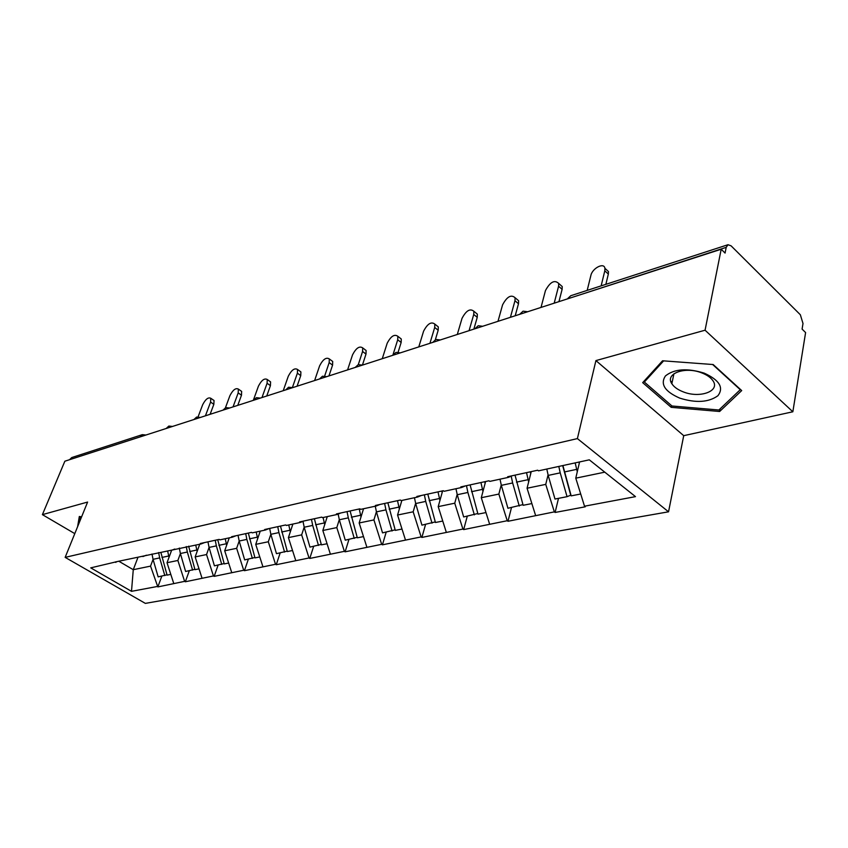<?xml version="1.0" encoding="UTF-8"?>
<svg xmlns="http://www.w3.org/2000/svg" width="848" height="848" viewBox="0 0 848 848"><rect width="100%" height="100%" fill="white"/><g stroke="black" fill="none" stroke-linecap="round" stroke-linejoin="round"><path stroke-width="1.27" d="M670.842 381.483L672.146 382.3M792.848 411.778L705.07 330.211L595.921 360.591L683.721 435.671L792.848 411.778L805.6 332.564L802.091 329.098L803.003 323.491L800.342 314.756L731.093 245.835L727.997 244.722L726.195 247.351L725.072 253.075L721.192 249.238L64.851 461.217L42.4 514.641L74.794 533.636M683.721 435.671L668.542 511.81L145.347 603.384L65.148 557.369L577.393 438.596L668.542 511.81M579.587 461.937L575.771 478.166L584.516 506.203L635.491 496.631L589.296 459.828L538.501 470.841L537.685 470.216L507.655 476.735L508.471 477.35L512.139 475.76M584.516 506.203L585.29 506.797L555.111 512.457L558.493 498.359M548.062 474.912L545.741 484.378L554.348 511.874L555.111 512.457M554.348 511.874L507.994 521.287L511.492 507.57M501.232 484.961L498.857 494.077L507.231 520.725L507.994 521.287M507.231 520.725L463.665 529.597L467.269 516.252M457.167 494.416L454.751 503.203L462.902 529.057L463.665 529.597M462.902 529.057L421.88 537.431L425.569 524.424M415.637 503.309L413.177 511.8L421.127 536.911L421.88 537.431M421.127 536.911L382.427 544.829L386.19 532.152M376.406 511.704L373.926 519.919L381.674 544.321L382.427 544.829M381.674 544.321L345.115 551.825L348.941 539.455M339.306 519.633L336.804 527.594L344.373 551.338L345.115 551.825M344.373 551.338L309.774 558.44L313.654 546.377M304.178 527.149L301.655 534.865L309.043 557.973L309.774 558.44M309.043 557.973L276.257 564.726L280.169 552.949M270.841 534.261L268.307 541.766L275.536 564.27L276.257 564.726M275.536 564.27L244.425 570.693L248.369 559.182M238.044 535.3L239.189 541.024L236.645 548.317L243.705 570.248L244.425 570.693M243.705 570.248L214.152 576.364L218.116 565.118M207.961 541.83L209.064 547.426L206.541 554.55L213.442 575.94L214.152 576.364M213.442 575.94L185.33 581.77L189.305 570.768M180.401 553.564L177.868 560.475L184.62 581.357L185.33 581.77M184.62 581.357L157.845 586.922L161.83 576.152M153.064 559.394L150.541 566.125L157.845 586.922M157.145 586.519L131.504 591.332L90.736 567.863L119.409 561.069M508.471 477.35L489.805 481.388L488.999 480.784L460.835 486.9L461.641 487.494L444.119 491.289L443.313 490.716L416.845 496.462L417.651 497.023L401.157 500.596L400.362 500.044L375.441 505.45L376.236 506.002L360.697 509.362L359.912 508.832L336.412 513.93L337.197 514.46L322.526 517.64L321.742 517.121L299.535 521.944L300.319 522.453L286.444 525.453L285.67 524.954L264.661 529.512L265.424 530.011L252.291 532.851L251.527 532.374L231.621 536.699L232.373 537.176L219.918 539.869L219.166 539.402L200.266 543.504L201.018 543.971L115.18 561.991L115.9 562.415M531.24 471.615L527.064 488.236L545.741 484.378M527.064 488.236L535.576 515.404M485.607 481.526L481.293 497.712L498.857 494.077M481.293 497.712L489.582 524.043M461.641 487.494L465.319 485.936M442.635 490.854L438.204 506.627L454.751 503.203M438.204 506.627L446.271 532.184M417.651 497.023L421.329 495.486M401.857 500.447L397.564 515.033L413.177 511.8M397.564 515.033L405.429 539.858M376.236 506.002L379.915 504.486M363.538 508.747L359.16 522.972L373.926 519.919M359.16 522.972L366.845 547.108M337.197 514.46L340.854 512.966M327.264 516.612L322.834 530.488L336.804 527.594M322.834 530.488L330.328 553.967M300.319 522.453L303.966 520.979M292.889 524.064L288.405 537.611L301.655 534.865M288.405 537.611L295.729 560.475M265.424 530.011L269.06 528.558M260.251 531.134L255.736 544.363L268.307 541.766M255.736 544.363L262.891 566.644M232.373 537.176L235.988 535.745M229.246 537.855L224.699 550.787L236.645 548.317M224.699 550.787L231.695 572.506M201.018 543.971L204.612 542.561M199.725 544.246L195.157 556.903L206.541 554.55M195.157 556.903L202.004 578.092M171.232 550.426L174.794 549.038M171.635 550.267L167.024 562.722L177.868 560.475M167.024 562.722L173.723 583.403M142.888 556.564L146.428 555.196M140.249 436.868L69.716 459.648M69.801 459.446L71.762 457.549L142.316 434.664L140.323 436.667L141.309 436.519M137.853 557.655L133.263 569.697L150.541 566.125M118.879 561.27L133.263 569.697L131.504 591.332M705.07 330.211L721.192 249.238M595.921 360.591L577.393 438.596M65.148 557.369L87.609 502.058L42.4 514.641M575.771 478.166L604.783 472.166M81.62 516.803L79.32 516.496L77.592 526.735M671.203 407.337L719.634 411.492L741.703 390.578L713.179 364.545L662.553 360.782L642.689 382.649L671.203 407.337L671.552 405.63M720.122 408.842L719.634 411.492M213.208 399.938L214.035 400.5L213.844 404.326L210.58 402.09L210.77 398.274C208.248 397.044 205.545 399.196 202.672 404.729L198.093 416.824M166.982 574.806L158.152 576.873L153.043 559.32L159.668 557.91L164.809 575.569M152.004 553.988L153.043 559.32M158.629 552.546L159.668 557.91M167.671 551.189L169.038 557.295M160.94 552.652L167.077 575.124L170.808 574.393M210.58 402.09L205.417 415.817M213.844 404.326L210.113 414.301M240.726 390.748L241.648 391.394L241.489 395.2L238.182 392.9L238.362 389.094C235.702 387.727 232.893 389.91 229.914 395.656L225.451 407.718M194.87 569.315L185.617 571.488L180.391 553.511L187.334 552.037L192.591 570.121M179.31 548.052L180.391 553.511M186.253 546.547L187.334 552.037M195.74 545.105L197.149 551.38M188.638 546.186L194.966 569.655L199.026 568.86M238.182 392.9L233.052 406.892M241.489 395.2L237.769 405.365M269.537 381.134L270.576 381.876L270.427 385.649L267.088 383.275L267.247 379.501C264.459 377.964 261.523 380.19 258.428 386.158L253.319 400.351M224.126 563.549L214.417 565.839L209.064 547.426L216.357 545.879L221.741 564.408M215.244 540.25L216.357 545.879M225.208 538.724L226.67 545.179M217.724 539.71L224.232 563.92L228.642 563.051M267.088 383.275L261.99 397.542M270.427 385.649L266.738 396.016M259.976 531.187L260.05 531.738M299.726 371.053L300.881 371.901L300.754 375.632L297.383 373.184L297.531 369.463C294.606 367.735 291.532 369.993 288.299 376.215L283.232 390.684M254.877 557.496L244.659 559.913L239.189 541.024L246.853 539.402L252.365 558.397M245.708 533.636L246.853 539.402M256.181 532.014L257.686 538.66M248.316 533.063L254.983 557.889L259.774 556.945M297.383 373.184L292.39 387.557M300.754 375.632L297.086 386.211M292.592 524.128L292.666 524.732M331.388 360.485L332.692 361.46L332.575 365.128L329.172 362.605L329.31 358.937C326.236 357.008 323.014 359.287 319.643 365.774L314.619 380.551M287.207 551.126L276.469 553.67L270.851 534.304L278.918 532.586L284.568 552.08M269.675 528.431L270.851 534.304M277.741 526.682L278.918 532.586M288.755 524.954L290.323 531.813M280.476 526.078L287.334 551.539L292.539 550.522M329.172 362.605L324.657 376.024M332.575 365.128L328.95 375.918M326.936 516.686L327.031 517.365M364.651 349.387L366.113 350.5L365.997 354.082L362.573 351.485L362.7 347.892C359.467 345.73 356.086 348.04 352.556 354.814L347.585 369.898M321.265 544.405L309.955 547.108L304.199 527.223L312.7 525.421L318.488 545.434M303.001 521.372L304.199 527.223M311.47 519.347L312.7 525.421M323.088 517.513L324.72 524.594M314.364 518.722L321.392 544.861L327.063 543.748M362.573 351.485L358.291 364.629M365.997 354.082L362.425 365.106L358.248 364.64L355.217 367.438M79.277 522.569L80.295 516.623M704.169 373.131C687.187 367.926 674.266 368.869 665.415 375.95C660.062 384.155 664.832 391.543 679.693 398.104C695.964 403.203 708.716 402.397 717.959 395.687C724.012 387.589 719.422 380.074 704.169 373.131M701.773 372.897C684.93 366.082 664.715 373.714 671.849 383.731C674.001 387.048 677.806 389.762 683.244 391.861C699.823 398.634 720.599 391.119 712.914 380.678C710.73 377.519 707.009 374.922 701.773 372.897M672.178 382.162L670.789 381.293M712.638 364.502L740.262 389.709L718.913 409.997L671.966 405.991L644.342 382.045L663.624 360.866M644.692 380.434L644.342 382.045M363.177 508.832L363.283 509.584M399.631 337.705L401.263 338.988L401.157 342.475L397.712 339.783L397.829 336.296C394.426 333.868 390.875 336.2 387.165 343.292L382.268 358.704M357.188 537.325L345.253 540.176L339.348 519.76L348.316 517.852L354.263 538.416M338.151 514.068L339.348 519.76M347.044 511.62L348.316 517.852M359.223 508.98L361.004 516.983M350.097 510.962L357.326 537.812L363.495 536.604M397.712 339.783L392.836 355.291M401.157 342.475L398.125 352.164M401.464 500.532L401.581 501.38M436.455 325.409L438.299 326.893L438.183 330.243L434.706 327.455L434.823 324.106C431.261 321.371 427.509 323.724 423.597 331.165L418.785 346.906M395.136 529.841L382.522 532.873L376.459 511.874L385.935 509.86L392.041 531.007M375.251 506.214L376.459 511.874M384.621 503.458L385.935 509.86M397.5 500.659L399.355 508.948M387.854 502.758L395.285 530.371L402.005 529.046M434.706 327.455L429.936 343.302M438.183 330.243L435.363 339.666M441.893 491.024L442.115 492.699M475.293 312.446L477.35 314.152L477.244 317.353L473.735 314.46L473.862 311.269C470.11 308.184 466.156 310.559 462.012 318.371L457.305 334.462M435.268 521.912L421.922 525.145L415.7 503.542L425.728 501.412L432.003 523.163M414.449 497.723L415.7 503.542M424.371 494.829L425.728 501.412M438.003 491.861L439.932 500.447M427.784 494.087L435.437 522.495L442.762 521.054M473.735 314.46L469.071 330.667M477.244 317.353L473.862 329.119M484.823 481.696L485.077 483.519M516.294 298.761L518.605 300.722L518.488 303.732L514.969 300.733L515.086 297.733C511.153 294.267 506.977 296.641 502.567 304.867L497.988 321.328M477.806 513.517L463.665 516.951L457.263 494.723L467.895 492.465L474.339 514.863M455.959 488.724L457.263 494.723M466.474 485.681L467.895 492.465M480.933 482.544L482.968 491.448M470.099 484.897L477.986 514.142L485.968 512.574M514.969 300.733L510.422 317.311M518.488 303.732L515.202 315.763M530.413 471.795L530.7 473.767M559.669 284.292L562.235 286.55L562.118 289.327L558.578 286.211L558.705 283.444C554.571 279.543 550.161 281.918 545.455 290.578L541.024 307.432M522.951 504.602L507.931 508.27L501.348 485.353L512.648 482.957L519.273 506.044M500.002 479.184L501.348 485.353M511.196 476.163L512.648 482.957M526.534 472.633L528.654 481.897M515.022 475.134L523.142 505.291L531.866 503.574M558.578 286.211L554.189 303.181M562.118 289.327L558.949 301.644M579.014 462.054L579.237 463.421M562.669 465.605L570.725 495.2L567.058 496.674L554.984 499.037L548.2 475.41L560.221 472.855L567.058 496.674M605.61 268.954L608.472 271.561L608.345 274.052L604.794 270.83L604.921 268.328C604.158 262.096 592.349 268.148 590.876 275.462L587.187 290.387M546.801 469.039L548.2 475.41M558.811 466.442L560.221 472.855M575.167 462.891L577.276 471.753M562.902 465.552L571.17 495.868L580.71 493.992M604.794 270.83L601.147 285.861M608.345 274.052L605.864 284.334M726.195 247.351L568.764 298.475M727.997 244.722L570.768 295.719L567.513 298.878M167.862 427.943L166.187 428.484M195.676 418.965L193.927 419.527L196.63 417.057L200.382 417.439M224.868 409.531L223.024 410.125L225.78 407.602L229.607 408.005M255.534 399.631L253.594 400.256M287.779 389.211L285.744 389.879L288.596 387.229L292.592 387.663M321.742 378.25L319.601 378.939M357.559 366.686L355.291 367.417M395.38 354.464L392.984 355.238M435.384 341.543L432.851 342.369M477.763 327.858L475.071 328.727M522.739 313.336L519.888 314.258M161.926 557.433L168.657 556.002M189.698 551.539L196.757 550.034M218.848 545.349L226.257 543.769M249.46 538.851L257.262 537.187M281.674 532.003L289.878 530.265M315.594 524.806L324.243 522.962M351.369 517.206L360.506 515.266M389.168 509.182L398.825 507.125M429.152 500.691L439.381 498.518M471.52 491.692L482.374 489.391M516.496 482.141L528.028 479.692M564.323 471.986L576.598 469.379M145.941 435.024L142.316 434.664M172.526 426.438L168.837 426.067L166.176 428.494M260.304 398.094L256.393 397.67L253.563 400.267M326.586 376.682L322.494 376.236L319.537 378.961M400.267 352.885L395.995 352.397L392.889 355.27M440.292 339.963L435.914 339.454L432.734 342.401M482.692 326.268L478.198 325.738L474.933 328.77M527.689 311.735L523.068 311.184L519.697 314.311M570.768 295.719L567.291 298.941M214.035 400.5L210.77 398.274M241.648 391.394L238.362 389.094M270.576 381.876L267.247 379.501M300.881 371.901L297.531 369.463M332.692 361.46L329.31 358.937M366.113 350.5L362.7 347.892M673.916 373.788L671.849 383.731M401.263 338.988L397.829 336.296M438.299 326.893L434.823 324.106M477.35 314.152L473.862 311.269M518.605 300.722L515.086 297.733M562.235 286.55L558.705 283.444M608.472 271.561L604.921 268.328"/></g></svg>

